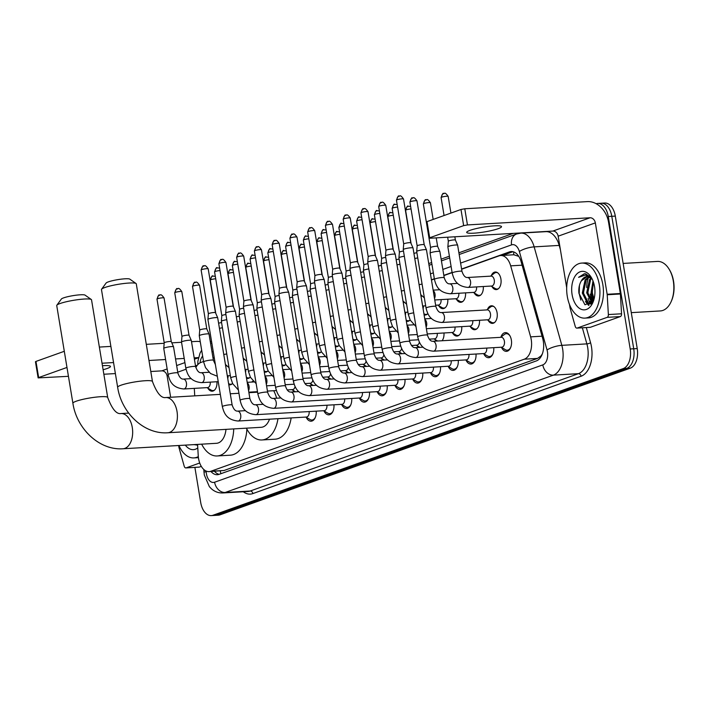 <?xml version="1.0" encoding="UTF-8"?>
<svg xmlns="http://www.w3.org/2000/svg" width="709" height="709" viewBox="0 0 709 709"><rect width="100%" height="100%" fill="white"/><g stroke="black" fill="none" stroke-linecap="round" stroke-linejoin="round"><path stroke-width="1.06" d="M491.337 275.526A8.818 5.309 86.7 0 1 495.263 272.017A8.818 5.309 86.7 0 1 500.909 278.983A8.818 5.309 86.7 0 1 496.291 289.618A8.818 5.309 86.7 0 1 491.984 286.587M487.517 309.292A8.818 5.309 86.7 0 1 491.452 305.774A8.818 5.309 86.7 0 1 497.089 312.749A8.818 5.309 86.7 0 1 492.48 323.384A8.818 5.309 86.7 0 1 488.164 320.353M500.891 337.138A9.385 5.645 86.7 0 1 505.357 332.627A9.385 5.645 86.7 0 1 511.366 340.045A9.385 5.645 86.7 0 1 506.456 351.354A9.385 5.645 86.7 0 1 501.493 347.392M197.572 444.41L198.236 455.692A16.537 9.953 -93.3 0 0 198.555 458.546A16.537 9.953 -93.3 0 0 209.128 471.618A16.537 9.953 -93.3 0 0 210.839 471.263L524.297 359.197A16.537 9.953 -93.3 0 0 530.633 336.855L510.675 265.848A16.537 9.953 -93.3 0 0 500.705 255.532A16.537 9.953 -93.3 0 0 498.994 255.887L461.621 269.243M542.394 353.756A16.537 9.953 86.7 0 1 540.754 356.122L540.923 356.06A5.512 3.315 -93.3 0 0 541.579 355.696M518.766 256.374L513.821 254.77A16.537 13.001 70.3 0 1 513.679 251.908M209.128 471.618L224.053 470.492L537.511 358.426L540.754 356.122M194.301 388.372L194.736 395.852M203.536 361.519L201.019 362.414A16.537 9.953 -93.3 0 0 195.844 367.59M452.129 272.637L443.869 275.597M434.369 278.992L431.462 280.028M214.242 357.69L213.028 358.125M232.57 383.463A8.818 5.309 86.7 0 1 229.946 384.845A8.818 5.309 86.7 0 1 228.777 384.703M250.321 377.117A8.818 5.309 86.7 0 1 247.698 378.5A8.818 5.309 86.7 0 1 246.528 378.358M268.082 370.763A8.818 5.309 86.7 0 1 265.458 372.154A8.818 5.309 86.7 0 1 264.289 372.003M285.842 364.417A8.818 5.309 86.7 0 1 283.21 365.8A8.818 5.309 86.7 0 1 282.049 365.658M303.594 358.072A8.818 5.309 86.7 0 1 300.971 359.454A8.818 5.309 86.7 0 1 299.801 359.312M321.354 351.717A8.818 5.309 86.7 0 1 318.722 353.109A8.818 5.309 86.7 0 1 317.561 352.958M339.106 345.372A8.818 5.309 86.7 0 1 336.483 346.754A8.818 5.309 86.7 0 1 335.313 346.612M356.866 339.026A8.818 5.309 86.7 0 1 354.243 340.409A8.818 5.309 86.7 0 1 353.073 340.267M374.627 332.672A8.818 5.309 86.7 0 1 371.995 334.063A8.818 5.309 86.7 0 1 370.825 333.912M392.378 326.326A8.818 5.309 86.7 0 1 389.755 327.709A8.818 5.309 86.7 0 1 388.585 327.567M410.139 319.981A8.818 5.309 86.7 0 1 407.507 321.363A8.818 5.309 86.7 0 1 406.346 321.221M427.89 313.626A8.818 5.309 86.7 0 1 425.267 315.018A8.818 5.309 86.7 0 1 424.097 314.867M447.787 299.216A8.818 5.309 86.7 0 1 443.028 308.663A8.818 5.309 86.7 0 1 438.711 305.632M465.538 292.861A8.818 5.309 86.7 0 1 460.779 302.318A8.818 5.309 86.7 0 1 456.463 299.287M483.299 286.516A8.818 5.309 86.7 0 1 478.54 295.972A8.818 5.309 86.7 0 1 474.224 292.941M216.945 381.743A8.818 5.309 86.7 0 1 212.186 391.191A8.818 5.309 86.7 0 1 207.87 388.16M294.102 391.882A8.818 5.309 86.7 0 1 292.844 390.18M311.863 385.536A8.818 5.309 86.7 0 1 310.595 383.835M329.623 379.191A8.818 5.309 86.7 0 1 328.356 377.48M347.375 372.837A8.818 5.309 86.7 0 1 346.107 371.135M365.135 366.491A8.818 5.309 86.7 0 1 363.868 364.789M382.887 360.145A8.818 5.309 86.7 0 1 381.628 358.444M400.647 353.791A8.818 5.309 86.7 0 1 399.38 352.089M418.399 347.445A8.818 5.309 86.7 0 1 417.14 345.744M443.967 332.973A8.818 5.309 86.7 0 1 442.079 340.754M436.159 341.1A8.818 5.309 86.7 0 1 434.892 339.398M461.727 326.627A8.818 5.309 86.7 0 1 456.968 336.084A8.818 5.309 86.7 0 1 452.652 333.044M479.479 320.273A8.818 5.309 86.7 0 1 474.72 329.729A8.818 5.309 86.7 0 1 470.413 326.698M316.196 411.158A9.385 5.645 86.7 0 1 311.127 421.19A9.385 5.645 86.7 0 1 306.164 417.229M333.948 404.804A9.385 5.645 86.7 0 1 328.887 414.845A9.385 5.645 86.7 0 1 323.924 410.883M351.708 398.458A9.385 5.645 86.7 0 1 346.639 408.49A9.385 5.645 86.7 0 1 341.676 404.529M369.469 392.112A9.385 5.645 86.7 0 1 364.399 402.145A9.385 5.645 86.7 0 1 359.436 398.183M387.22 385.758A9.385 5.645 86.7 0 1 382.16 395.799A9.385 5.645 86.7 0 1 377.197 391.838M404.981 379.412A9.385 5.645 86.7 0 1 399.911 389.445A9.385 5.645 86.7 0 1 394.948 385.483M422.732 373.067A9.385 5.645 86.7 0 1 417.672 383.099A9.385 5.645 86.7 0 1 412.709 379.138M440.493 366.713A9.385 5.645 86.7 0 1 435.423 376.754A9.385 5.645 86.7 0 1 430.46 372.792M458.253 360.367A9.385 5.645 86.7 0 1 453.184 370.399A9.385 5.645 86.7 0 1 448.221 366.438M476.005 354.021A9.385 5.645 86.7 0 1 470.944 364.054A9.385 5.645 86.7 0 1 465.981 360.092M493.765 347.667A9.385 5.645 86.7 0 1 488.696 357.708A9.385 5.645 86.7 0 1 483.733 353.747M596.189 203.722A16.537 9.953 86.7 0 1 597.696 203.439A16.537 9.953 86.7 0 1 608.269 216.511L630.204 348.979L633.722 348.775A16.537 9.953 86.7 0 1 626.774 368.37L216.511 515.044A16.537 9.953 86.7 0 1 214.8 515.399A16.537 9.953 86.7 0 0 216.511 515.044L626.774 368.37A16.537 9.953 86.7 0 0 633.722 348.775L611.787 216.307L633.722 348.775L637.231 348.571A16.537 9.953 86.7 0 1 630.292 368.166L220.029 514.84A16.537 9.953 86.7 0 1 218.319 515.195L211.282 515.603A16.537 9.953 86.7 0 1 200.709 502.53L194.886 467.391M599.495 203.589A16.537 9.953 86.7 0 1 601.205 203.235A16.537 9.953 86.7 0 1 611.787 216.307A16.537 9.953 86.7 0 0 601.205 203.235L604.724 203.031A16.537 9.953 86.7 0 1 615.306 216.103L637.231 348.571M210.998 471.512A16.537 9.953 -93.3 0 0 217.362 474.702A16.537 9.953 -93.3 0 0 219.072 474.356L536.385 360.908A16.537 9.953 -93.3 0 0 542.713 338.565L521.159 261.851A16.537 9.953 -93.3 0 0 511.189 251.535A16.537 9.953 -93.3 0 0 509.479 251.89L461.586 269.012M219.108 474.339A16.537 9.953 86.7 0 1 214.508 471.308M586.706 287.579A22.05 13.267 86.7 0 1 588.452 277.538A22.05 13.267 86.7 0 0 586.706 287.579M588.718 276.838A22.05 13.267 86.7 0 1 588.727 276.811A22.05 13.267 86.7 0 1 588.727 276.811L585.111 279.922L582.302 293.056L587.504 303.319L590.145 304.001L591.634 303.638M588.949 276.262A22.05 13.267 86.7 0 1 589.259 275.562A22.05 13.267 86.7 0 0 588.949 276.262M590.429 303.904A22.05 13.267 86.7 0 1 588.133 298.338A22.05 13.267 86.7 0 0 590.429 303.904M630.204 348.979A16.537 9.953 86.7 0 1 623.264 368.574L212.992 515.248A16.537 9.953 86.7 0 1 211.282 515.603M210.307 341.676L211.521 341.242M428.741 263.588L431.648 262.543M441.14 259.148L449.409 256.197M458.9 252.803L513.245 233.376M593.034 301.883A22.05 13.267 86.7 0 1 590.703 294.005M452.094 272.407L443.825 275.358M434.333 278.752L431.426 279.798M214.207 357.451L212.992 357.894M502.53 255.426L512.962 251.695M103.106 369.717A17.636 2.446 170.6 0 0 107.13 368.494A17.636 2.446 170.6 0 0 110.471 366.438A17.636 2.446 170.6 0 0 102.442 365.711M199.716 463.012L186.157 467.86L199.335 467.089A2.756 1.657 86.7 0 1 199.052 467.151A2.756 1.657 86.7 0 1 198.759 467.125M201.303 466.389L199.335 467.089M200.257 341.703A22.05 17.335 70.3 0 0 196.349 341.41L191.501 341.694M38.126 377.897L35.45 361.741L35.973 361.422L38.649 377.578L38.126 377.897L68.445 376.319M64.306 351.292L35.973 361.422M181.539 342.279L171.817 342.846M164.178 343.289L146.302 344.335M110.888 346.4L99.357 347.073M66.974 367.448L38.649 377.578M103.86 374.246L115.381 373.572M150.795 371.507L161.838 370.86A5.512 4.334 -109.7 0 1 167.129 375.992L170.647 397.262M102.034 363.23L113.564 362.556M148.97 360.491L165.587 359.516M175.548 358.94L184.216 358.435M194.177 357.85L198.485 357.602M178.633 445.509L178.943 447.37A2.756 1.657 -93.3 0 0 179.049 447.831L184.207 466.203A2.756 1.657 -93.3 0 0 185.873 467.922A2.756 1.657 -93.3 0 0 186.157 467.86M198.307 456.623A27.554 16.582 86.7 0 1 193.885 457.908A27.554 16.582 86.7 0 1 178.952 445.491M198.414 457.589A27.554 16.582 86.7 0 1 197.394 457.704L193.885 457.908M197.776 447.911A19.294 11.61 86.7 0 1 185.324 445.119M193.991 444.614L197.616 445.155M196.73 444.454L197.536 445.172M56.853 305.216L61.364 299.038A12.124 1.684 -9.4 0 1 63.58 297.877A12.124 1.684 -9.4 0 1 76.014 295.21A12.124 1.684 -9.4 0 1 85.053 295.121L91.31 299.508A17.636 2.446 170.6 0 0 78.158 299.632A17.636 2.446 170.6 0 0 60.07 303.523A17.636 2.446 170.6 0 0 56.853 305.216A17.636 2.446 170.6 0 0 56.738 305.579L72.903 403.261A17.636 2.446 -9.4 0 1 76.244 401.205A17.636 2.446 -9.4 0 1 95.511 397.173A17.636 2.446 -9.4 0 1 107.706 397.501L91.532 299.818A17.636 2.446 170.6 0 0 91.31 299.508M128.683 413.099L120.991 413.542A17.636 10.617 -93.3 0 1 132.282 427.483A17.636 10.617 -93.3 0 1 124.873 448.38A17.636 10.617 -93.3 0 1 123.047 448.762L216.475 443.302A17.636 10.617 -93.3 0 0 225.976 429.362M233.722 428.91A30.31 18.239 86.7 0 1 217.211 455.958A30.31 18.239 86.7 0 1 201.657 444.171M246.874 429.069A30.31 18.239 86.7 0 1 230.39 455.187L217.211 455.958M101.6 289.219L106.102 283.042A12.124 1.684 -9.4 0 1 108.317 281.881A12.124 1.684 -9.4 0 1 120.752 279.213A12.124 1.684 -9.4 0 1 129.791 279.124L136.057 283.511A17.636 2.446 170.6 0 0 122.905 283.635A17.636 2.446 170.6 0 0 104.817 287.526A17.636 2.446 170.6 0 0 101.6 289.219A17.636 2.446 170.6 0 0 101.476 289.582L117.65 387.265A17.636 2.446 -9.4 0 1 120.991 385.209A17.636 2.446 -9.4 0 1 140.258 381.176A17.636 2.446 -9.4 0 1 152.453 381.504L136.279 283.822A17.636 2.446 170.6 0 0 136.057 283.511M220.322 394.364L165.738 397.545A17.636 10.617 -93.3 0 1 177.02 411.486A17.636 10.617 -93.3 0 1 169.619 432.384A17.636 10.617 -93.3 0 1 167.794 432.765L261.213 427.305A17.636 10.617 -93.3 0 0 269.491 419.196M277.963 418.7A30.31 18.239 86.7 0 1 261.958 439.961A30.31 18.239 86.7 0 1 246.404 428.174M291.142 417.929A30.31 18.239 86.7 0 1 275.136 439.19L261.958 439.961M251.686 382.071A30.31 18.239 86.7 0 1 253.104 381.105M273.709 390.721A30.31 18.239 86.7 0 1 276.661 398.21M305.898 417.069L310.037 419.524A8.269 4.972 -93.3 0 0 311.942 420.029A8.269 4.972 -93.3 0 0 315.39 417.255M238.1 421.022A4.963 2.987 -93.3 0 0 238.791 420.845A4.963 2.987 -93.3 0 0 240.697 415.04A4.963 2.987 -93.3 0 0 237.524 411.123C235.379 411.255 233.58 409.217 232.135 405.007A4.963 0.691 -9.4 0 0 228.847 404.901A4.963 0.691 -9.4 0 0 223.477 405.982A4.963 0.691 -9.4 0 0 223.291 406.044A4.963 0.691 -9.4 0 0 222.351 406.629C223.911 412.735 226.295 419.923 238.1 421.022L306.474 417.034A4.963 2.987 -93.3 0 0 309.142 411.566M222.351 406.629L207.914 319.44A4.963 0.691 -9.4 0 1 207.914 319.422A4.963 0.691 -9.4 0 1 208.854 318.864A4.963 0.691 -9.4 0 1 215.696 317.605A4.963 0.691 -9.4 0 1 217.698 317.8A4.963 0.691 -9.4 0 1 217.698 317.827L232.135 405.007M201.808 269.58A3.58 0.496 -9.4 0 0 201.126 269.996L208.384 313.821A3.58 0.496 -9.4 0 1 208.384 313.812A3.58 0.496 -9.4 0 1 209.058 313.413A3.58 0.496 -9.4 0 1 214.003 312.501A3.58 0.496 -9.4 0 1 215.447 312.642A3.58 0.496 -9.4 0 1 215.456 312.66L208.198 268.826C204.236 263.163 204.414 266.876 203.456 266.043A3.58 2.818 70.3 0 0 201.808 269.58A3.58 0.496 -9.4 0 1 205.716 268.764A3.58 0.496 -9.4 0 1 208.198 268.826M323.65 410.715L327.797 413.179A8.269 4.972 -93.3 0 0 329.703 413.675A8.269 4.972 -93.3 0 0 333.15 410.91M255.86 414.676A4.963 2.987 -93.3 0 0 256.552 414.499A4.963 2.987 -93.3 0 0 258.457 408.694A4.963 2.987 -93.3 0 0 255.284 404.777C253.131 404.901 251.341 402.863 249.896 398.662A4.963 0.691 -9.4 0 0 246.608 398.547A4.963 0.691 -9.4 0 0 241.237 399.637A4.963 0.691 -9.4 0 0 241.042 399.699A4.963 0.691 -9.4 0 0 240.103 400.275C241.672 406.381 244.047 413.569 255.86 414.676L324.235 410.688A4.963 2.987 -93.3 0 0 326.902 405.22M240.103 400.275L225.675 313.094A4.963 0.691 -9.4 0 1 225.675 313.068A4.963 0.691 -9.4 0 1 226.614 312.518A4.963 0.691 -9.4 0 1 233.447 311.251A4.963 0.691 -9.4 0 1 235.45 311.455A4.963 0.691 -9.4 0 1 235.459 311.473L249.896 398.662M221.837 259.565A3.58 2.818 70.3 0 0 221.208 259.689A3.58 2.818 70.3 0 0 219.56 263.234A3.58 0.496 -9.4 0 0 218.886 263.651L226.136 307.476A3.58 0.496 -9.4 0 1 226.136 307.467A3.58 0.496 -9.4 0 1 226.818 307.068A3.58 0.496 -9.4 0 1 231.754 306.155A3.58 0.496 -9.4 0 1 233.208 306.297A3.58 0.496 -9.4 0 1 233.208 306.315M341.41 404.369L345.549 406.833A8.269 4.972 -93.3 0 0 347.454 407.329A8.269 4.972 -93.3 0 0 350.902 404.555M273.621 408.331A4.963 2.987 -93.3 0 0 274.312 408.154A4.963 2.987 -93.3 0 0 276.209 402.349A4.963 2.987 -93.3 0 0 273.036 398.423C270.891 398.555 269.092 396.517 267.647 392.307A4.963 0.691 -9.4 0 0 264.368 392.201A4.963 0.691 -9.4 0 0 258.989 393.282A4.963 0.691 -9.4 0 0 258.803 393.353A4.963 0.691 -9.4 0 0 257.863 393.929C259.423 400.036 261.807 407.223 273.621 408.331L341.995 404.334A4.963 2.987 -93.3 0 0 344.654 398.866M257.863 393.929L243.426 306.749A4.963 0.691 -9.4 0 1 243.426 306.722A4.963 0.691 -9.4 0 1 244.366 306.164A4.963 0.691 -9.4 0 1 251.208 304.905A4.963 0.691 -9.4 0 1 253.21 305.1A4.963 0.691 -9.4 0 1 253.219 305.127L267.647 392.307M237.32 256.888A3.58 0.496 -9.4 0 0 236.638 257.305L243.896 301.13A3.58 0.496 -9.4 0 1 243.896 301.121A3.58 0.496 -9.4 0 1 244.578 300.722A3.58 0.496 -9.4 0 1 249.515 299.81A3.58 0.496 -9.4 0 1 250.959 299.951A3.58 0.496 -9.4 0 1 250.968 299.969L243.71 256.135C239.757 250.463 239.926 254.177 238.968 253.343A3.58 2.818 70.3 0 0 237.32 256.888A3.58 0.496 -9.4 0 1 241.228 256.064A3.58 0.496 -9.4 0 1 243.71 256.135M359.162 398.024L363.309 400.479A8.269 4.972 -93.3 0 0 365.215 400.984A8.269 4.972 -93.3 0 0 368.662 398.21M291.372 401.976A4.963 2.987 -93.3 0 0 292.064 401.799A4.963 2.987 -93.3 0 0 293.969 395.994A4.963 2.987 -93.3 0 0 290.796 392.077C288.643 392.21 286.853 390.172 285.408 385.962A4.963 0.691 -9.4 0 0 282.12 385.856A4.963 0.691 -9.4 0 0 276.749 386.937A4.963 0.691 -9.4 0 0 276.554 386.999A4.963 0.691 -9.4 0 0 275.615 387.584C277.184 393.69 279.559 400.877 291.372 401.976L359.747 397.988A4.963 2.987 -93.3 0 0 362.414 392.52M275.615 387.584L261.187 300.394A4.963 0.691 -9.4 0 1 261.187 300.377A4.963 0.691 -9.4 0 1 262.126 299.818A4.963 0.691 -9.4 0 1 268.968 298.56A4.963 0.691 -9.4 0 1 270.962 298.755A4.963 0.691 -9.4 0 1 270.971 298.781L285.408 385.962M257.349 246.865A3.58 2.818 70.3 0 0 256.729 246.998A3.58 2.818 70.3 0 0 255.072 250.534A3.58 0.496 -9.4 0 0 254.398 250.951L261.656 294.784A3.58 0.496 -9.4 0 1 261.656 294.776A3.58 0.496 -9.4 0 1 262.33 294.368A3.58 0.496 -9.4 0 1 267.275 293.455A3.58 0.496 -9.4 0 1 268.72 293.606A3.58 0.496 -9.4 0 1 268.72 293.615L270.962 298.755M376.922 391.669L381.061 394.133A8.269 4.972 -93.3 0 0 382.966 394.629A8.269 4.972 -93.3 0 0 386.414 391.864M309.133 395.631A4.963 2.987 -93.3 0 0 309.824 395.454A4.963 2.987 -93.3 0 0 311.73 389.649A4.963 2.987 -93.3 0 0 308.548 385.731C306.403 385.864 304.604 383.826 303.16 379.616A4.963 0.691 -9.4 0 0 299.88 379.501A4.963 0.691 -9.4 0 0 294.501 380.591A4.963 0.691 -9.4 0 0 294.315 380.653A4.963 0.691 -9.4 0 0 293.375 381.238C294.944 387.336 297.319 394.523 309.133 395.631L377.507 391.643A4.963 2.987 -93.3 0 0 380.166 386.175M293.375 381.238L278.938 294.049A4.963 0.691 -9.4 0 1 278.938 294.022A4.963 0.691 -9.4 0 1 279.878 293.473A4.963 0.691 -9.4 0 1 286.72 292.205A4.963 0.691 -9.4 0 1 288.723 292.409A4.963 0.691 -9.4 0 1 288.731 292.427L303.16 379.616M272.832 244.188A3.58 0.496 -9.4 0 0 272.15 244.605L279.408 288.43A3.58 0.496 -9.4 0 1 279.408 288.421A3.58 0.496 -9.4 0 1 280.09 288.022A3.58 0.496 -9.4 0 1 285.027 287.11A3.58 0.496 -9.4 0 1 286.471 287.251A3.58 0.496 -9.4 0 1 286.48 287.269L279.222 243.435C275.269 237.763 275.438 241.485 274.48 240.643A3.58 2.818 70.3 0 0 272.832 244.188A3.58 0.496 -9.4 0 1 276.749 243.373A3.58 0.496 -9.4 0 1 279.222 243.435M394.683 385.324L398.821 387.788A8.269 4.972 -93.3 0 0 400.727 388.284A8.269 4.972 -93.3 0 0 404.174 385.51M326.884 389.285A4.963 2.987 -93.3 0 0 327.576 389.108A4.963 2.987 -93.3 0 0 329.481 383.303A4.963 2.987 -93.3 0 0 326.308 379.377C324.164 379.51 322.365 377.472 320.92 373.262A4.963 0.691 -9.4 0 0 317.632 373.156A4.963 0.691 -9.4 0 0 312.261 374.246A4.963 0.691 -9.4 0 0 312.075 374.308A4.963 0.691 -9.4 0 0 311.136 374.884C312.696 380.99 315.071 388.178 326.884 389.285L395.259 385.288A4.963 2.987 -93.3 0 0 397.926 379.82M311.136 374.884L296.699 287.703A4.963 0.691 -9.4 0 1 296.699 287.677A4.963 0.691 -9.4 0 1 297.638 287.127A4.963 0.691 -9.4 0 1 304.48 285.86A4.963 0.691 -9.4 0 1 306.483 286.055A4.963 0.691 -9.4 0 1 306.483 286.082L320.92 373.262M292.861 234.174A3.58 2.818 70.3 0 0 292.241 234.298A3.58 2.818 70.3 0 0 290.593 237.843A3.58 0.496 -9.4 0 0 289.91 238.259L297.168 282.085A3.58 0.496 -9.4 0 1 297.168 282.076A3.58 0.496 -9.4 0 1 297.842 281.677A3.58 0.496 -9.4 0 1 302.787 280.764A3.58 0.496 -9.4 0 1 304.232 280.906A3.58 0.496 -9.4 0 1 304.232 280.924M412.434 378.978L416.573 381.433A8.269 4.972 -93.3 0 0 418.487 381.938A8.269 4.972 -93.3 0 0 421.935 379.164M344.645 382.94A4.963 2.987 -93.3 0 0 345.336 382.754A4.963 2.987 -93.3 0 0 347.242 376.949A4.963 2.987 -93.3 0 0 344.069 373.031C341.915 373.164 340.125 371.126 338.68 366.916A4.963 0.691 -9.4 0 0 335.392 366.81A4.963 0.691 -9.4 0 0 330.013 367.891A4.963 0.691 -9.4 0 0 329.827 367.962A4.963 0.691 -9.4 0 0 328.887 368.538C330.456 374.644 332.831 381.832 344.645 382.94L413.019 378.943A4.963 2.987 -93.3 0 0 415.678 373.475M328.887 368.538L314.459 281.358A4.963 0.691 -9.4 0 1 314.459 281.331A4.963 0.691 -9.4 0 1 315.399 280.773A4.963 0.691 -9.4 0 1 322.232 279.514A4.963 0.691 -9.4 0 1 324.235 279.709A4.963 0.691 -9.4 0 1 324.243 279.736L338.68 366.916M310.622 227.828A3.58 2.818 70.3 0 0 309.993 227.952A3.58 2.818 70.3 0 0 308.344 231.488A3.58 0.496 -9.4 0 0 307.671 231.914L314.92 275.739A3.58 0.496 -9.4 0 1 314.92 275.73A3.58 0.496 -9.4 0 1 315.602 275.322A3.58 0.496 -9.4 0 1 320.539 274.41A3.58 0.496 -9.4 0 1 321.983 274.56A3.58 0.496 -9.4 0 1 321.992 274.569L324.235 279.709M430.195 372.624L434.333 375.088A8.269 4.972 -93.3 0 0 436.239 375.584A8.269 4.972 -93.3 0 0 439.686 372.819M362.396 376.585A4.963 2.987 -93.3 0 0 363.097 376.408A4.963 2.987 -93.3 0 0 364.993 370.603A4.963 2.987 -93.3 0 0 361.82 366.686C359.676 366.819 357.877 364.781 356.432 360.571A4.963 0.691 -9.4 0 0 353.153 360.456A4.963 0.691 -9.4 0 0 347.773 361.546A4.963 0.691 -9.4 0 0 347.587 361.608A4.963 0.691 -9.4 0 0 346.648 362.193C348.208 368.29 350.592 375.478 362.396 376.585L430.771 372.597A4.963 2.987 -93.3 0 0 433.438 367.129M346.648 362.193L332.211 275.003A4.963 0.691 -9.4 0 1 332.211 274.986A4.963 0.691 -9.4 0 1 333.15 274.427A4.963 0.691 -9.4 0 1 339.992 273.16A4.963 0.691 -9.4 0 1 341.995 273.364A4.963 0.691 -9.4 0 1 342.004 273.382L356.432 360.571M328.382 221.474A3.58 2.818 70.3 0 0 327.753 221.607A3.58 2.818 70.3 0 0 326.105 225.143A3.58 0.496 -9.4 0 0 325.422 225.559L332.681 269.385A3.58 0.496 -9.4 0 1 332.681 269.376A3.58 0.496 -9.4 0 1 333.363 268.977A3.58 0.496 -9.4 0 1 338.299 268.064A3.58 0.496 -9.4 0 1 339.744 268.206A3.58 0.496 -9.4 0 1 339.753 268.224L341.995 273.364M447.946 366.278L452.094 368.742A8.269 4.972 -93.3 0 0 453.999 369.238A8.269 4.972 -93.3 0 0 457.447 366.464M380.157 370.24A4.963 2.987 -93.3 0 0 380.848 370.063A4.963 2.987 -93.3 0 0 382.754 364.258A4.963 2.987 -93.3 0 0 379.581 360.332C377.427 360.464 375.637 358.426 374.192 354.216A4.963 0.691 -9.4 0 0 370.904 354.11A4.963 0.691 -9.4 0 0 365.534 355.2A4.963 0.691 -9.4 0 0 365.339 355.262A4.963 0.691 -9.4 0 0 364.399 355.838C365.968 361.944 368.343 369.132 380.157 370.24L448.531 366.243A4.963 2.987 -93.3 0 0 451.199 360.775M364.399 355.838L349.971 268.658A4.963 0.691 -9.4 0 1 349.971 268.631A4.963 0.691 -9.4 0 1 350.911 268.082A4.963 0.691 -9.4 0 1 357.744 266.814A4.963 0.691 -9.4 0 1 359.747 267.009A4.963 0.691 -9.4 0 1 359.755 267.036L374.192 354.216M343.856 218.797A3.58 0.496 -9.4 0 0 343.183 219.214L350.432 263.039A3.58 0.496 -9.4 0 1 350.441 263.03A3.58 0.496 -9.4 0 1 351.115 262.631A3.58 0.496 -9.4 0 1 356.051 261.718A3.58 0.496 -9.4 0 1 357.504 261.86A3.58 0.496 -9.4 0 1 357.504 261.878L350.246 218.044C346.293 212.372 346.471 216.094 345.505 215.252A3.58 2.818 70.3 0 0 343.856 218.797A3.58 0.496 -9.4 0 1 347.773 217.973A3.58 0.496 -9.4 0 1 350.246 218.044M465.707 359.933L469.845 362.388A8.269 4.972 -93.3 0 0 471.751 362.893A8.269 4.972 -93.3 0 0 475.198 360.119M397.917 363.894A4.963 2.987 -93.3 0 0 398.609 363.708A4.963 2.987 -93.3 0 0 400.505 357.903A4.963 2.987 -93.3 0 0 397.332 353.986C395.188 354.119 393.389 352.081 391.944 347.871A4.963 0.691 -9.4 0 0 388.665 347.764A4.963 0.691 -9.4 0 0 383.285 348.846A4.963 0.691 -9.4 0 0 383.099 348.917A4.963 0.691 -9.4 0 0 382.16 349.493C383.729 355.599 386.104 362.786 397.917 363.894L466.292 359.897A4.963 2.987 -93.3 0 0 468.95 354.429M382.16 349.493L367.723 262.312A4.963 0.691 -9.4 0 1 367.723 262.286A4.963 0.691 -9.4 0 1 368.662 261.727A4.963 0.691 -9.4 0 1 375.504 260.469A4.963 0.691 -9.4 0 1 377.507 260.664A4.963 0.691 -9.4 0 1 377.516 260.69L391.944 347.871M363.894 208.783A3.58 2.818 70.3 0 0 363.265 208.907A3.58 2.818 70.3 0 0 361.617 212.443A3.58 0.496 -9.4 0 0 360.934 212.868L368.193 256.693A3.58 0.496 -9.4 0 1 368.193 256.685A3.58 0.496 -9.4 0 1 368.875 256.277A3.58 0.496 -9.4 0 1 373.811 255.373A3.58 0.496 -9.4 0 1 375.256 255.515A3.58 0.496 -9.4 0 1 375.265 255.532M483.458 353.587L487.606 356.042A8.269 4.972 -93.3 0 0 489.511 356.538A8.269 4.972 -93.3 0 0 492.959 353.773M415.669 357.54A4.963 2.987 -93.3 0 0 416.36 357.363A4.963 2.987 -93.3 0 0 418.266 351.558A4.963 2.987 -93.3 0 0 415.093 347.64C412.948 347.773 411.149 345.735 409.705 341.525A4.963 0.691 -9.4 0 0 406.417 341.41A4.963 0.691 -9.4 0 0 401.046 342.5A4.963 0.691 -9.4 0 0 400.851 342.562A4.963 0.691 -9.4 0 0 399.92 343.147C401.48 349.245 403.855 356.432 415.669 357.54L484.043 353.552A4.963 2.987 -93.3 0 0 486.711 348.084M399.92 343.147L385.483 255.958A4.963 0.691 -9.4 0 1 385.483 255.94A4.963 0.691 -9.4 0 1 386.423 255.382A4.963 0.691 -9.4 0 1 393.265 254.123A4.963 0.691 -9.4 0 1 395.267 254.318A4.963 0.691 -9.4 0 1 395.267 254.336L409.705 341.525M385.953 250.348A3.58 0.496 -9.4 0 1 385.953 250.33A3.58 0.496 -9.4 0 1 386.627 249.931A3.58 0.496 -9.4 0 1 391.572 249.019A3.58 0.496 -9.4 0 1 393.016 249.16A3.58 0.496 -9.4 0 1 393.016 249.178L395.267 254.318M501.219 347.233L505.357 349.697A8.269 4.972 -93.3 0 0 507.272 350.193A8.269 4.972 -93.3 0 0 510.719 347.419M501.804 347.197A4.963 2.987 -93.3 0 0 504.4 341.215A4.963 2.987 -93.3 0 0 501.228 337.298L432.844 341.286A4.963 2.987 -93.3 0 1 436.026 345.212A4.963 2.987 -93.3 0 1 434.121 351.017A4.963 2.987 -93.3 0 1 433.429 351.194L501.804 347.197M427.456 335.171A4.963 0.691 -9.4 0 0 424.177 335.065A4.963 0.691 -9.4 0 0 418.797 336.155A4.963 0.691 -9.4 0 0 418.611 336.217A4.963 0.691 -9.4 0 0 417.672 336.793L403.244 249.612A4.963 0.691 -9.4 0 1 403.235 249.586A4.963 0.691 -9.4 0 1 404.174 249.036A4.963 0.691 -9.4 0 1 411.016 247.769A4.963 0.691 -9.4 0 1 413.019 247.973A4.963 0.691 -9.4 0 1 413.028 247.99L427.456 335.171C428.901 339.381 430.7 341.419 432.844 341.286M399.406 196.083A3.58 2.818 70.3 0 0 398.777 196.207A3.58 2.818 70.3 0 0 397.129 199.752A3.58 0.496 -9.4 0 0 396.455 200.168L403.705 243.993A3.58 0.496 -9.4 0 1 403.705 243.985A3.58 0.496 -9.4 0 1 404.387 243.586A3.58 0.496 -9.4 0 1 409.323 242.673A3.58 0.496 -9.4 0 1 410.768 242.815A3.58 0.496 -9.4 0 1 410.777 242.832L413.019 247.973M510.046 336.039A8.269 4.972 -93.3 0 0 506.306 333.691A8.269 4.972 -93.3 0 0 504.471 334.409L500.643 337.333M287.136 389.932L292.533 389.622A4.963 2.987 -93.3 0 0 295.086 386.529M236.141 376.319A4.963 0.691 -9.4 0 0 231.861 377.268A4.963 0.691 -9.4 0 0 231.666 377.33A4.963 0.691 -9.4 0 0 230.726 377.915L221.359 321.31A4.963 0.691 -9.4 0 1 221.359 321.292A4.963 0.691 -9.4 0 1 222.298 320.734A4.963 0.691 -9.4 0 1 226.774 319.724M217.53 267.78A3.58 2.818 70.3 0 0 216.901 267.913A3.58 2.818 70.3 0 0 215.252 271.45A3.58 0.496 -9.4 0 0 214.57 271.866L221.828 315.7A3.58 0.496 -9.4 0 1 221.828 315.682A3.58 0.496 -9.4 0 1 222.502 315.283A3.58 0.496 -9.4 0 1 225.914 314.53M304.897 383.587L310.294 383.268A4.963 2.987 -93.3 0 0 312.837 380.184M253.893 369.974A4.963 0.691 -9.4 0 0 249.612 370.922A4.963 0.691 -9.4 0 0 249.426 370.984A4.963 0.691 -9.4 0 0 248.487 371.56L239.119 314.964A4.963 0.691 -9.4 0 1 239.119 314.938A4.963 0.691 -9.4 0 1 240.059 314.388A4.963 0.691 -9.4 0 1 244.525 313.378M235.282 261.435A3.58 2.818 70.3 0 0 234.652 261.559A3.58 2.818 70.3 0 0 233.004 265.104A3.58 0.496 -9.4 0 0 232.33 265.521L239.58 309.346A3.58 0.496 -9.4 0 1 239.58 309.337A3.58 0.496 -9.4 0 1 240.262 308.938A3.58 0.496 -9.4 0 1 243.666 308.185M322.648 377.241L328.045 376.922A4.963 2.987 -93.3 0 0 330.598 373.829M271.653 363.628A4.963 0.691 -9.4 0 0 267.373 364.568A4.963 0.691 -9.4 0 0 267.178 364.639A4.963 0.691 -9.4 0 0 266.238 365.215L256.871 308.619A4.963 0.691 -9.4 0 1 256.871 308.592A4.963 0.691 -9.4 0 1 257.81 308.043A4.963 0.691 -9.4 0 1 262.286 307.032M253.042 255.089A3.58 2.818 70.3 0 0 252.413 255.213A3.58 2.818 70.3 0 0 250.764 258.758A3.58 0.496 -9.4 0 0 250.082 259.175L257.34 303A3.58 0.496 -9.4 0 1 257.34 302.991A3.58 0.496 -9.4 0 1 258.023 302.592A3.58 0.496 -9.4 0 1 261.426 301.839M340.409 370.887L345.806 370.577A4.963 2.987 -93.3 0 0 348.358 367.484M289.414 357.283A4.963 0.691 -9.4 0 0 285.124 358.222A4.963 0.691 -9.4 0 0 284.938 358.284A4.963 0.691 -9.4 0 0 283.999 358.869L274.631 302.273A4.963 0.691 -9.4 0 1 274.631 302.247A4.963 0.691 -9.4 0 1 275.571 301.688A4.963 0.691 -9.4 0 1 280.037 300.678M270.794 248.744A3.58 2.818 70.3 0 0 270.173 248.868A3.58 2.818 70.3 0 0 268.516 252.404A3.58 0.496 -9.4 0 0 267.842 252.829L275.092 296.654A3.58 0.496 -9.4 0 1 275.101 296.646A3.58 0.496 -9.4 0 1 275.774 296.238A3.58 0.496 -9.4 0 1 279.178 295.485M358.16 364.541L363.566 364.222A4.963 2.987 -93.3 0 0 366.11 361.138M307.165 350.928A4.963 0.691 -9.4 0 0 302.885 351.877A4.963 0.691 -9.4 0 0 302.699 351.939A4.963 0.691 -9.4 0 0 301.759 352.515L292.383 295.919A4.963 0.691 -9.4 0 1 292.383 295.892A4.963 0.691 -9.4 0 1 293.322 295.343A4.963 0.691 -9.4 0 1 297.798 294.332M288.554 242.389A3.58 2.818 70.3 0 0 287.925 242.522A3.58 2.818 70.3 0 0 286.276 246.058A3.58 0.496 -9.4 0 0 285.594 246.475L292.852 290.3A3.58 0.496 -9.4 0 1 292.852 290.291A3.58 0.496 -9.4 0 1 293.535 289.892A3.58 0.496 -9.4 0 1 296.938 289.139M375.921 358.196L381.318 357.877A4.963 2.987 -93.3 0 0 383.87 354.784M324.926 344.583A4.963 0.691 -9.4 0 0 320.645 345.522A4.963 0.691 -9.4 0 0 320.45 345.593A4.963 0.691 -9.4 0 0 319.511 346.169L310.143 289.573A4.963 0.691 -9.4 0 1 310.143 289.547A4.963 0.691 -9.4 0 1 311.083 288.997A4.963 0.691 -9.4 0 1 315.549 287.987M306.306 236.044A3.58 2.818 70.3 0 0 305.685 236.168A3.58 2.818 70.3 0 0 304.037 239.713A3.58 0.496 -9.4 0 0 303.355 240.129L310.613 283.954A3.58 0.496 -9.4 0 1 310.613 283.946A3.58 0.496 -9.4 0 1 311.286 283.547A3.58 0.496 -9.4 0 1 314.69 282.794M393.672 351.841L399.078 351.531A4.963 2.987 -93.3 0 0 401.622 348.438M342.677 338.237A4.963 0.691 -9.4 0 0 338.397 339.177A4.963 0.691 -9.4 0 0 338.211 339.239A4.963 0.691 -9.4 0 0 337.271 339.824L327.904 283.228A4.963 0.691 -9.4 0 1 327.904 283.201A4.963 0.691 -9.4 0 1 328.843 282.643A4.963 0.691 -9.4 0 1 333.31 281.641M324.066 229.698A3.58 2.818 70.3 0 0 323.437 229.822A3.58 2.818 70.3 0 0 321.789 233.358A3.58 0.496 -9.4 0 0 321.115 233.784L328.364 277.609A3.58 0.496 -9.4 0 1 328.364 277.6A3.58 0.496 -9.4 0 1 329.047 277.192A3.58 0.496 -9.4 0 1 332.45 276.439M411.433 345.496L416.83 345.186A4.963 2.987 -93.3 0 0 419.382 342.092M360.438 331.883A4.963 0.691 -9.4 0 0 356.157 332.831A4.963 0.691 -9.4 0 0 355.962 332.893A4.963 0.691 -9.4 0 0 355.023 333.469L345.655 276.873A4.963 0.691 -9.4 0 1 345.655 276.856A4.963 0.691 -9.4 0 1 346.595 276.297A4.963 0.691 -9.4 0 1 351.07 275.287M346.125 271.263A3.58 0.496 -9.4 0 1 346.125 271.246A3.58 0.496 -9.4 0 1 346.807 270.847A3.58 0.496 -9.4 0 1 350.211 270.094M429.193 339.15L434.59 338.831A4.963 2.987 -93.3 0 0 437.249 333.363M378.189 325.537A4.963 0.691 -9.4 0 0 373.909 326.477A4.963 0.691 -9.4 0 0 373.723 326.548A4.963 0.691 -9.4 0 0 372.783 327.124L363.416 270.528A4.963 0.691 -9.4 0 1 363.416 270.501A4.963 0.691 -9.4 0 1 364.355 269.952A4.963 0.691 -9.4 0 1 368.822 268.941M359.578 216.998A3.58 2.818 70.3 0 0 358.949 217.122A3.58 2.818 70.3 0 0 357.301 220.667A3.58 0.496 -9.4 0 0 356.627 221.084L363.877 264.909A3.58 0.496 -9.4 0 1 363.885 264.9A3.58 0.496 -9.4 0 1 364.559 264.501A3.58 0.496 -9.4 0 1 367.962 263.748M451.766 332.521L455.905 334.976A8.269 4.972 -93.3 0 0 457.81 335.481A8.269 4.972 -93.3 0 0 459.281 335.011M427.261 333.948L452.342 332.486A4.963 2.987 -93.3 0 0 455.01 327.017M395.95 319.192A4.963 0.691 -9.4 0 0 391.669 320.131A4.963 0.691 -9.4 0 0 391.483 320.193A4.963 0.691 -9.4 0 0 390.544 320.778L381.167 264.182A4.963 0.691 -9.4 0 1 381.167 264.156A4.963 0.691 -9.4 0 1 382.107 263.597A4.963 0.691 -9.4 0 1 386.582 262.596M377.339 210.653A3.58 2.818 70.3 0 0 376.709 210.777A3.58 2.818 70.3 0 0 375.061 214.313A3.58 0.496 -9.4 0 0 374.379 214.738L381.637 258.563A3.58 0.496 -9.4 0 1 381.637 258.555A3.58 0.496 -9.4 0 1 382.319 258.147A3.58 0.496 -9.4 0 1 385.723 257.394M469.518 326.167L473.665 328.63A8.269 4.972 -93.3 0 0 475.571 329.127A8.269 4.972 -93.3 0 0 477.042 328.657M426.384 328.692L470.102 326.14A4.963 2.987 -93.3 0 0 472.77 320.672M413.71 312.837A4.963 0.691 -9.4 0 0 409.421 313.786A4.963 0.691 -9.4 0 0 409.235 313.848A4.963 0.691 -9.4 0 0 408.295 314.424L398.928 257.828A4.963 0.691 -9.4 0 1 398.928 257.81A4.963 0.691 -9.4 0 1 399.867 257.252A4.963 0.691 -9.4 0 1 404.334 256.241M395.09 204.298A3.58 2.818 70.3 0 0 394.47 204.431A3.58 2.818 70.3 0 0 392.813 207.967A3.58 0.496 -9.4 0 0 392.139 208.384L399.397 252.209A3.58 0.496 -9.4 0 1 399.397 252.2A3.58 0.496 -9.4 0 1 400.071 251.801A3.58 0.496 -9.4 0 1 403.474 251.048M487.278 319.821L491.417 322.285A8.269 4.972 -93.3 0 0 493.322 322.781A8.269 4.972 -93.3 0 0 494.793 322.311M487.863 319.786A4.963 2.987 -93.3 0 0 490.46 313.803A4.963 2.987 -93.3 0 0 487.278 309.886L441.228 312.572A4.963 2.987 -93.3 0 1 444.401 316.498A4.963 2.987 -93.3 0 1 442.505 322.294A4.963 2.987 -93.3 0 1 441.804 322.48L487.863 319.786M435.84 306.456A4.963 0.691 -9.4 0 0 432.561 306.35A4.963 0.691 -9.4 0 0 427.181 307.431A4.963 0.691 -9.4 0 0 426.995 307.502A4.963 0.691 -9.4 0 0 426.056 308.078L416.688 251.482A4.963 0.691 -9.4 0 1 416.679 251.456A4.963 0.691 -9.4 0 1 417.619 250.906A4.963 0.691 -9.4 0 1 424.461 249.639A4.963 0.691 -9.4 0 1 426.463 249.843A4.963 0.691 -9.4 0 1 426.472 249.86L435.84 306.456C437.285 310.666 439.084 312.704 441.228 312.572M417.149 245.872A3.58 0.496 -9.4 0 1 417.149 245.855A3.58 0.496 -9.4 0 1 417.831 245.456A3.58 0.496 -9.4 0 1 422.768 244.543A3.58 0.496 -9.4 0 1 424.212 244.685A3.58 0.496 -9.4 0 1 424.221 244.702L426.463 249.843M493.881 306.572A8.269 4.972 -93.3 0 0 492.365 306.27A8.269 4.972 -93.3 0 0 490.522 306.988L486.702 309.922M206.984 387.637L211.122 390.092A8.269 4.972 -93.3 0 0 213.028 390.597A8.269 4.972 -93.3 0 0 214.508 390.127M168.086 374.591L163.752 348.42A4.963 0.691 -9.4 0 1 163.752 348.394A4.963 0.691 -9.4 0 1 164.692 347.835A4.963 0.691 -9.4 0 1 171.525 346.577A4.963 0.691 -9.4 0 1 173.528 346.772L177.87 372.969A4.963 0.691 -9.4 0 0 174.582 372.854A4.963 0.691 -9.4 0 0 169.212 373.944A4.963 0.691 -9.4 0 0 169.026 374.006A4.963 0.691 -9.4 0 0 168.086 374.591C169.646 380.689 172.03 387.876 183.835 388.984L207.569 387.601A4.963 2.987 -93.3 0 0 210.227 382.133M173.528 346.772A4.963 0.691 -9.4 0 1 173.537 346.798L171.286 341.623A3.58 0.496 -9.4 0 1 171.286 341.641L164.054 297.966C160.101 292.294 160.278 296.007 159.312 295.174A3.58 2.818 70.3 0 0 157.664 298.719A3.58 0.496 -9.4 0 1 161.581 297.895A3.58 0.496 -9.4 0 1 164.054 297.966M157.664 298.719A3.58 0.496 -9.4 0 0 156.99 299.136L164.213 342.801A3.58 0.496 -9.4 0 1 164.213 342.793A3.58 0.496 -9.4 0 1 164.896 342.385A3.58 0.496 -9.4 0 1 169.832 341.472A3.58 0.496 -9.4 0 1 171.286 341.623M470.04 230.336A17.636 2.446 170.6 0 0 466.708 232.392A17.636 2.446 170.6 0 0 478.903 232.729A17.636 2.446 170.6 0 0 498.17 228.697A17.636 2.446 170.6 0 0 501.502 226.632A17.636 2.446 170.6 0 0 489.307 226.304A17.636 2.446 170.6 0 0 470.04 230.336M607.161 317.348A2.756 1.657 -93.3 0 0 608.366 314.557L607.214 294.758A2.756 1.657 -93.3 0 0 607.161 294.279L620.34 293.508A2.756 1.657 86.7 0 1 620.393 293.987L621.554 313.786A2.756 1.657 86.7 0 1 620.34 316.577L607.161 317.348L577.188 328.063L590.367 327.292A2.756 1.657 86.7 0 1 590.083 327.345A2.756 1.657 86.7 0 1 589.799 327.319M620.34 316.577L590.367 327.292M620.34 293.508L608.526 222.121A22.05 17.335 70.3 0 0 587.38 201.613L464.776 208.774L467.453 224.93L590.056 217.769A5.512 4.334 -109.7 0 1 595.338 222.892L607.161 294.279M429.158 238.1L426.481 221.944L427.004 221.625L429.681 237.772L429.158 238.1L430.274 238.224L552.869 231.063A5.512 4.334 -109.7 0 1 558.16 236.186L566.686 287.712M467.453 224.93L463.651 225.63L460.983 209.474L427.004 221.625M460.983 209.474L464.776 208.774M463.651 225.63L429.681 237.772M569.451 304.383L569.974 307.573A2.756 1.657 -93.3 0 0 570.08 308.034L575.238 326.397A2.756 1.657 -93.3 0 0 576.904 328.116A2.756 1.657 -93.3 0 0 577.188 328.063M623.14 263.429L657.447 261.426A24.806 14.924 86.7 0 1 669.163 269.252L669.588 269.952A23.698 14.26 86.7 0 1 673.55 281.207A23.698 14.26 86.7 0 1 671.405 301.059L671.068 301.804A24.806 14.924 86.7 0 1 660.336 310.941L631.285 312.642M669.163 269.252A24.806 14.924 86.7 0 1 673.311 281.03A24.806 14.924 86.7 0 1 671.068 301.804M587.158 276.581L581.327 280.879C579.262 284.38 578.464 288.536 578.943 293.34L584.96 304.781L593.353 301.352A26.455 15.917 86.7 0 1 592.086 296.938M599.335 284.867A27.554 16.582 86.7 0 1 584.916 318.111A27.554 16.582 86.7 0 1 567.28 296.327A27.554 16.582 86.7 0 1 581.699 263.083A27.554 16.582 86.7 0 1 599.335 284.867M581.699 263.083L585.217 262.879A27.554 16.582 86.7 0 1 602.845 284.663A27.554 16.582 86.7 0 1 588.426 317.907L584.916 318.111M591.855 278.407L585.74 273.825L584.349 273.745L578.579 277.334L585.545 275.03L592.325 279.355M581.327 280.879A13.781 8.295 86.7 0 1 586.901 276.581A13.781 8.295 86.7 0 1 592.37 279.452M572.092 294.607A19.294 11.61 86.7 0 1 577.294 273.514A19.294 11.61 86.7 0 1 591.306 277.432A19.294 11.61 86.7 0 1 594.523 286.587A19.294 11.61 86.7 0 1 592.777 302.743A19.294 11.61 86.7 0 1 581.283 309.328A19.294 11.61 86.7 0 1 572.092 294.607M590.367 276.572L589.755 276.802M589.294 277.024L586.21 279.851L583.401 292.985L588.603 303.257L590.694 303.931M591.483 278.495L590.606 279.594L587.796 292.728L592.485 302.672M590.934 278.008L589.507 279.665L586.697 292.799L592.077 303.168M593.46 282.217L592.192 292.471L594.08 298.985M592.99 280.915L591.093 292.542L593.717 300.279M590.145 304.001L591.324 303.931M591.244 277.573L589.932 276.935M592.21 291.107A24.806 14.924 86.7 0 1 592.077 288.625M589.87 301.272L591.501 303.691M585.474 301.529L588.576 305.366M592.476 285.523L592.378 292.985L593.096 296.628M588.08 285.78L587.983 293.242L588.7 296.885M591.279 302.654L591.847 303.417M583.684 286.037L583.587 293.499L584.313 297.142M586.884 302.911L589.019 305.251M579.439 285.452L579.2 293.756L580.848 300.111M584.571 273.736L578.579 277.334M228.59 383.569L228.883 383.746A8.269 4.972 -93.3 0 0 230.788 384.243A8.269 4.972 -93.3 0 0 232.26 383.773M227.766 378.606A4.963 2.987 -93.3 0 0 227.988 375.788M195.631 366.615A4.963 0.691 -9.4 0 0 192.343 366.509A4.963 0.691 -9.4 0 0 186.963 367.599A4.963 0.691 -9.4 0 0 186.777 367.661A4.963 0.691 -9.4 0 0 185.838 368.237L181.504 342.066A4.963 0.691 -9.4 0 1 181.504 342.048A4.963 0.691 -9.4 0 1 182.443 341.49A4.963 0.691 -9.4 0 1 189.285 340.223A4.963 0.691 -9.4 0 1 191.288 340.426A4.963 0.691 -9.4 0 1 191.297 340.444L195.631 366.615C197.075 370.825 198.866 372.863 201.019 372.73A4.963 2.987 -93.3 0 1 204.192 376.656A4.963 2.987 -93.3 0 1 202.287 382.461A4.963 2.987 -93.3 0 1 201.595 382.638L218.212 381.664M177.702 288.696A3.58 2.818 70.3 0 0 177.073 288.829A3.58 2.818 70.3 0 0 175.424 292.365A3.58 0.496 -9.4 0 0 174.742 292.782L181.974 336.447A3.58 0.496 -9.4 0 1 181.974 336.438A3.58 0.496 -9.4 0 1 182.656 336.039A3.58 0.496 -9.4 0 1 187.593 335.127A3.58 0.496 -9.4 0 1 189.037 335.268A3.58 0.496 -9.4 0 1 189.046 335.286L191.288 340.426M246.342 377.223L246.635 377.401A8.269 4.972 -93.3 0 0 248.549 377.897A8.269 4.972 -93.3 0 0 250.02 377.427M245.518 372.26A4.963 2.987 -93.3 0 0 245.739 369.433M213.382 360.269A4.963 0.691 -9.4 0 0 210.103 360.163A4.963 0.691 -9.4 0 0 204.724 361.244A4.963 0.691 -9.4 0 0 204.538 361.315A4.963 0.691 -9.4 0 0 203.598 361.891L199.264 335.72A4.963 0.691 -9.4 0 1 199.264 335.694A4.963 0.691 -9.4 0 1 200.204 335.144A4.963 0.691 -9.4 0 1 207.046 333.877A4.963 0.691 -9.4 0 1 209.049 334.072A4.963 0.691 -9.4 0 1 209.049 334.099L213.382 360.269L215.385 364.577M199.734 330.11A3.58 0.496 -9.4 0 1 199.734 330.093A3.58 0.496 -9.4 0 1 200.408 329.694A3.58 0.496 -9.4 0 1 205.353 328.781A3.58 0.496 -9.4 0 1 206.798 328.923A3.58 0.496 -9.4 0 1 206.798 328.941L209.049 334.072M264.103 370.878L264.395 371.046A8.269 4.972 -93.3 0 0 266.3 371.551A8.269 4.972 -93.3 0 0 267.772 371.082M263.278 365.906A4.963 2.987 -93.3 0 0 263.5 363.088M219.444 328.356A4.963 0.691 -9.4 0 1 222.431 327.788M218.594 323.207A3.58 0.496 -9.4 0 1 221.571 322.586M281.854 364.523L282.155 364.701A8.269 4.972 -93.3 0 0 284.061 365.197A8.269 4.972 -93.3 0 0 285.532 364.727M281.039 359.56A4.963 2.987 -93.3 0 0 281.26 356.742M237.205 322.01A4.963 0.691 -9.4 0 1 240.191 321.434M236.354 316.852A3.58 0.496 -9.4 0 1 239.332 316.241M299.615 358.178L299.907 358.355A8.269 4.972 -93.3 0 0 301.812 358.851A8.269 4.972 -93.3 0 0 303.292 358.382M298.79 353.215A4.963 2.987 -93.3 0 0 299.012 350.388M254.956 315.665A4.963 0.691 -9.4 0 1 257.943 315.088M254.106 310.507A3.58 0.496 -9.4 0 1 257.083 309.895M317.375 351.832L317.667 352.001A8.269 4.972 -93.3 0 0 319.573 352.506A8.269 4.972 -93.3 0 0 321.044 352.036M316.551 346.861A4.963 2.987 -93.3 0 0 316.772 344.042M272.717 309.31A4.963 0.691 -9.4 0 1 275.704 308.743M271.866 304.161A3.58 0.496 -9.4 0 1 274.844 303.541M335.127 345.478L335.419 345.655A8.269 4.972 -93.3 0 0 337.333 346.152A8.269 4.972 -93.3 0 0 338.805 345.682M334.302 340.515A4.963 2.987 -93.3 0 0 334.524 337.697M290.477 302.965A4.963 0.691 -9.4 0 1 293.455 302.388M289.618 297.815A3.58 0.496 -9.4 0 1 292.595 297.195M352.887 339.132L353.179 339.31A8.269 4.972 -93.3 0 0 355.085 339.806A8.269 4.972 -93.3 0 0 356.556 339.336M352.063 334.169A4.963 2.987 -93.3 0 0 352.284 331.342M308.229 296.619A4.963 0.691 -9.4 0 1 311.216 296.043M307.378 291.461A3.58 0.496 -9.4 0 1 310.356 290.85M370.639 332.787L370.94 332.955A8.269 4.972 -93.3 0 0 372.845 333.46A8.269 4.972 -93.3 0 0 374.317 332.991M369.823 327.815A4.963 2.987 -93.3 0 0 370.045 324.997M325.989 290.273A4.963 0.691 -9.4 0 1 328.967 289.697M325.139 285.115A3.58 0.496 -9.4 0 1 328.107 284.504M388.399 326.432L388.692 326.61A8.269 4.972 -93.3 0 0 390.597 327.106A8.269 4.972 -93.3 0 0 392.068 326.636M387.575 321.469A4.963 2.987 -93.3 0 0 387.796 318.651M343.741 283.919A4.963 0.691 -9.4 0 1 346.728 283.343M342.89 278.77A3.58 0.496 -9.4 0 1 345.868 278.15M406.151 320.087L406.452 320.264A8.269 4.972 -93.3 0 0 408.357 320.76A8.269 4.972 -93.3 0 0 409.829 320.291M405.335 315.124A4.963 2.987 -93.3 0 0 405.557 312.306M361.501 277.573A4.963 0.691 -9.4 0 1 364.488 276.997M360.651 272.416A3.58 0.496 -9.4 0 1 363.628 271.804M423.911 313.741L424.204 313.919A8.269 4.972 -93.3 0 0 426.109 314.415A8.269 4.972 -93.3 0 0 427.589 313.945M423.087 308.769A4.963 2.987 -93.3 0 0 423.308 305.951M379.262 271.228A4.963 0.691 -9.4 0 1 382.24 270.652M378.402 266.07A3.58 0.496 -9.4 0 1 381.38 265.458M437.825 305.109L441.964 307.564A8.269 4.972 -93.3 0 0 443.869 308.069A8.269 4.972 -93.3 0 0 445.341 307.6M435.636 305.233L438.401 305.074A4.963 2.987 -93.3 0 0 441.069 299.606M397.013 264.874A4.963 0.691 -9.4 0 1 400 264.297M396.163 259.724A3.58 0.496 -9.4 0 1 399.14 259.104M455.577 298.755L459.716 301.219A8.269 4.972 -93.3 0 0 461.63 301.715A8.269 4.972 -93.3 0 0 463.101 301.245M434.768 299.969L456.162 298.719A4.963 2.987 -93.3 0 0 458.82 293.26M414.774 258.528A4.963 0.691 -9.4 0 1 417.752 257.952M413.914 253.37A3.58 0.496 -9.4 0 1 416.892 252.758M473.337 292.409L477.476 294.873A8.269 4.972 -93.3 0 0 479.381 295.369A8.269 4.972 -93.3 0 0 480.853 294.9M434.431 279.364L430.106 253.193A4.963 0.691 -9.4 0 1 430.097 253.166A4.963 0.691 -9.4 0 1 431.037 252.608A4.963 0.691 -9.4 0 1 437.878 251.349A4.963 0.691 -9.4 0 1 439.881 251.544L444.224 277.742A4.963 0.691 -9.4 0 0 440.936 277.636A4.963 0.691 -9.4 0 0 435.565 278.717A4.963 0.691 -9.4 0 0 435.37 278.788A4.963 0.691 -9.4 0 0 434.431 279.364C436 285.47 438.375 292.657 450.188 293.765L473.913 292.374A4.963 2.987 -93.3 0 0 476.581 286.906M439.881 251.544A4.963 0.691 -9.4 0 1 439.89 251.571L437.63 246.395A3.58 0.496 -9.4 0 1 437.639 246.413L436.221 237.869M426.295 199.823A3.58 2.818 70.3 0 0 425.666 199.947A3.58 2.818 70.3 0 0 424.017 203.492A3.58 0.496 -9.4 0 0 423.344 203.908L430.567 247.574A3.58 0.496 -9.4 0 1 430.567 247.565A3.58 0.496 -9.4 0 1 431.249 247.166A3.58 0.496 -9.4 0 1 436.186 246.253A3.58 0.496 -9.4 0 1 437.63 246.395M491.089 286.064L495.236 288.519A8.269 4.972 -93.3 0 0 497.142 289.024A8.269 4.972 -93.3 0 0 498.613 288.554M491.674 286.028A4.963 2.987 -93.3 0 0 494.27 280.046A4.963 2.987 -93.3 0 0 491.098 276.12L467.364 277.511A4.963 2.987 -93.3 0 1 470.537 281.429A4.963 2.987 -93.3 0 1 468.64 287.234A4.963 2.987 -93.3 0 1 467.949 287.411L491.674 286.028M461.976 271.396A4.963 0.691 -9.4 0 0 458.696 271.281A4.963 0.691 -9.4 0 0 453.317 272.371A4.963 0.691 -9.4 0 0 453.131 272.433A4.963 0.691 -9.4 0 0 452.191 273.018L447.858 246.847A4.963 0.691 -9.4 0 1 447.858 246.821A4.963 0.691 -9.4 0 1 448.797 246.262A4.963 0.691 -9.4 0 1 455.639 245.004A4.963 0.691 -9.4 0 1 457.642 245.199A4.963 0.691 -9.4 0 1 457.642 245.225L461.976 271.396C463.42 275.606 465.219 277.644 467.364 277.511M447.663 237.205L448.327 241.228A3.58 0.496 -9.4 0 1 448.327 241.22A3.58 0.496 -9.4 0 1 449.001 240.812A3.58 0.496 -9.4 0 1 453.946 239.899A3.58 0.496 -9.4 0 1 455.391 240.05A3.58 0.496 -9.4 0 1 455.4 240.059L457.642 245.199M497.691 272.805A8.269 4.972 -93.3 0 0 496.176 272.513A8.269 4.972 -93.3 0 0 494.341 273.231L490.513 276.156M220.269 470.971A16.537 13.001 70.3 0 0 220.942 473.683M540.923 356.06A16.537 13.001 70.3 0 0 541.038 356.689M224.053 470.492L210.839 471.263M522.09 265.184L510.675 265.848M542.048 336.19L530.633 336.855M537.511 358.426L524.297 359.197M630.292 368.166L623.264 368.574M220.029 514.84L212.992 515.248M615.306 216.103L608.269 216.511M206.151 471.051L206.195 471.839A11.025 6.638 -93.3 0 0 206.408 473.745A11.025 6.638 -93.3 0 0 214.605 482.226L542.81 364.887A11.025 6.638 -93.3 0 0 547.445 351.824A11.025 6.638 -93.3 0 0 547.038 349.989L519.36 251.509A11.025 6.638 -93.3 0 0 511.57 244.871L460.602 263.092M519.36 251.509A11.025 3.013 164.3 0 1 534.152 246.874L559.197 245.411A22.05 13.267 -93.3 0 0 545.903 231.657L520.858 233.119A22.05 13.267 86.7 0 1 534.152 246.874L561.829 345.345A22.05 13.267 86.7 0 1 562.645 349.014A22.05 13.267 86.7 0 1 553.383 375.141L225.178 492.48A22.05 13.267 86.7 0 1 222.892 492.95L247.937 491.488A22.05 13.267 -93.3 0 0 250.224 491.018L578.429 373.678A22.05 13.267 -93.3 0 0 587.69 347.552A22.05 13.267 -93.3 0 0 586.875 343.883L582.355 327.797M586.316 327.567L590.57 342.722A24.806 14.924 86.7 0 1 581.079 376.24L252.865 493.579A2.756 2.171 70.3 0 0 250.224 491.018L225.178 492.48A11.025 8.668 -109.7 0 1 214.605 482.226M590.57 342.722A2.756 0.753 -15.7 0 1 586.875 343.883L561.829 345.345A11.025 3.013 164.3 0 0 547.038 349.989M252.865 493.579A24.806 14.924 86.7 0 1 243.311 491.762M537.413 232.153L538.034 231.923M542.81 364.887A11.025 8.668 -109.7 0 0 553.383 375.141L578.429 373.678A2.756 2.171 70.3 0 1 581.079 376.24M560.385 249.63L559.197 245.411A2.756 0.753 -15.7 0 0 559.676 245.358M451.11 266.487L442.85 269.438M433.35 272.832L430.443 273.869M213.223 351.531L212.009 351.965M202.632 356.095A11.025 6.638 -93.3 0 0 200.053 362.848M511.57 244.871A11.025 8.668 -109.7 0 1 516.648 233.979L459.184 254.522M206.195 471.839L203.979 471.972L203.838 469.526M512.926 251.686L509.479 251.89M198.449 357.77L194.399 359.215M184.907 362.609L176.647 365.569M167.156 368.964L161.838 370.86M197.368 365.179L195.498 365.844M186.033 369.229L177.746 372.19M168.272 375.575L167.129 375.992M204.086 265.91A3.58 2.818 70.3 0 0 203.456 266.043C203.288 265.033 202.508 266.345 201.126 269.996M219.56 263.234A3.58 0.496 -9.4 0 1 223.477 262.419A3.58 0.496 -9.4 0 1 225.949 262.481L233.208 306.306L235.45 311.455M239.598 253.219A3.58 2.818 70.3 0 0 238.968 253.343C238.8 252.333 238.02 253.654 236.638 257.305M255.072 250.534A3.58 0.496 -9.4 0 1 258.989 249.719A3.58 0.496 -9.4 0 1 261.461 249.781L268.72 293.606M275.11 240.519A3.58 2.818 70.3 0 0 274.48 240.643C274.312 239.633 273.532 240.954 272.15 244.605M290.593 237.843A3.58 0.496 -9.4 0 1 294.501 237.019A3.58 0.496 -9.4 0 1 296.982 237.09L304.232 280.915L306.483 286.055M308.344 231.488A3.58 0.496 -9.4 0 1 312.261 230.673A3.58 0.496 -9.4 0 1 314.734 230.735L321.992 274.569M326.105 225.143A3.58 0.496 -9.4 0 1 330.013 224.328A3.58 0.496 -9.4 0 1 332.494 224.39L339.744 268.215M346.134 215.128A3.58 2.818 70.3 0 0 345.505 215.252C345.336 214.242 344.565 215.563 343.183 219.214M361.617 212.443A3.58 0.496 -9.4 0 1 365.525 211.628A3.58 0.496 -9.4 0 1 368.006 211.699L375.265 255.524M381.646 202.428A3.58 2.818 70.3 0 0 381.025 202.561C380.857 201.542 380.077 202.863 378.695 206.514A3.58 0.496 -9.4 0 1 379.368 206.097A3.58 0.496 -9.4 0 1 383.285 205.282A3.58 0.496 -9.4 0 1 385.767 205.344L393.016 249.169M385.767 205.344C381.805 199.672 381.983 203.394 381.025 202.561A3.58 2.818 70.3 0 0 379.368 206.097M397.129 199.752A3.58 0.496 -9.4 0 1 401.046 198.928A3.58 0.496 -9.4 0 1 403.518 198.999L410.777 242.824M248.567 390.624A4.963 2.987 -93.3 0 0 249.081 386.325A4.963 2.987 -93.3 0 0 247.273 382.86M215.252 271.45A3.58 0.496 -9.4 0 1 220.029 270.554M266.318 384.278A4.963 2.987 -93.3 0 0 266.832 379.98A4.963 2.987 -93.3 0 0 265.033 376.506M233.004 265.104A3.58 0.496 -9.4 0 1 237.781 264.2M284.079 377.924A4.963 2.987 -93.3 0 0 284.593 373.625A4.963 2.987 -93.3 0 0 282.794 370.16M250.764 258.758A3.58 0.496 -9.4 0 1 255.541 257.854M301.83 371.578A4.963 2.987 -93.3 0 0 302.353 367.28A4.963 2.987 -93.3 0 0 300.545 363.814M268.516 252.404A3.58 0.496 -9.4 0 1 273.293 251.509M319.591 365.232A4.963 2.987 -93.3 0 0 320.105 360.934A4.963 2.987 -93.3 0 0 318.306 357.46M286.276 246.058A3.58 0.496 -9.4 0 1 291.053 245.154M337.342 358.887A4.963 2.987 -93.3 0 0 337.865 354.589A4.963 2.987 -93.3 0 0 336.057 351.115M304.037 239.713A3.58 0.496 -9.4 0 1 308.805 238.809M355.103 352.533A4.963 2.987 -93.3 0 0 355.617 348.234A4.963 2.987 -93.3 0 0 353.818 344.769M321.789 233.358A3.58 0.496 -9.4 0 1 326.565 232.463M341.827 223.344A3.58 2.818 70.3 0 0 341.197 223.477C341.029 222.458 340.249 223.778 338.867 227.429A3.58 0.496 -9.4 0 1 339.549 227.013A3.58 0.496 -9.4 0 1 344.326 226.109M343.909 223.592L341.197 223.477A3.58 2.818 70.3 0 0 339.549 227.013M372.863 346.187A4.963 2.987 -93.3 0 0 373.377 341.889A4.963 2.987 -93.3 0 0 371.578 338.415M390.615 339.841A4.963 2.987 -93.3 0 0 391.138 335.543A4.963 2.987 -93.3 0 0 389.33 332.069M357.301 220.667A3.58 0.496 -9.4 0 1 362.077 219.763M408.375 333.487A4.963 2.987 -93.3 0 0 408.889 329.189A4.963 2.987 -93.3 0 0 407.09 325.723M375.061 214.313A3.58 0.496 -9.4 0 1 379.838 213.418M426.127 327.141A4.963 2.987 -93.3 0 0 426.65 322.843A4.963 2.987 -93.3 0 0 424.842 319.369M392.813 207.967A3.58 0.496 -9.4 0 1 397.589 207.063M412.851 197.953A3.58 2.818 70.3 0 0 412.221 198.077C412.053 197.067 411.282 198.387 409.899 202.038A3.58 0.496 -9.4 0 1 410.573 201.622A3.58 0.496 -9.4 0 1 414.49 200.798A3.58 0.496 -9.4 0 1 416.963 200.869L424.221 244.694M416.963 200.869C413.01 195.197 413.187 198.919 412.221 198.077A3.58 2.818 70.3 0 0 410.573 201.622M159.942 295.05A3.58 2.818 70.3 0 0 159.312 295.174C159.144 294.164 158.373 295.485 156.99 299.136M183.835 388.984A4.963 2.987 -93.3 0 0 184.526 388.807A4.963 2.987 -93.3 0 0 186.432 383.002A4.963 2.987 -93.3 0 0 183.259 379.085L191.279 378.615M590.056 217.769L552.869 231.063M595.338 222.892L558.16 236.186M620.393 293.987L607.214 294.758M608.366 314.557L621.554 313.786M592.768 302.282A22.05 13.267 86.7 0 1 590.26 294.022M175.424 292.365A3.58 0.496 -9.4 0 1 179.333 291.55A3.58 0.496 -9.4 0 1 181.814 291.612L189.046 335.277M195.454 282.35A3.58 2.818 70.3 0 0 194.833 282.474C194.665 281.464 193.885 282.785 192.502 286.436A3.58 0.496 -9.4 0 1 193.176 286.019A3.58 0.496 -9.4 0 1 197.093 285.204A3.58 0.496 -9.4 0 1 199.575 285.266L206.798 328.932M199.575 285.266C195.613 279.594 195.79 283.316 194.833 282.474A3.58 2.818 70.3 0 0 193.176 286.019M213.214 276.005A3.58 2.818 70.3 0 0 212.585 276.129C212.416 275.119 211.645 276.439 210.263 280.09A3.58 0.496 -9.4 0 1 210.936 279.674A3.58 0.496 -9.4 0 1 215.713 278.77M215.297 276.253L212.585 276.129A3.58 2.818 70.3 0 0 210.936 279.674M223.778 354.527A4.963 0.691 -9.4 0 1 226.765 353.959M230.974 269.659A3.58 2.818 70.3 0 0 230.345 269.783C230.177 268.773 229.397 270.094 228.014 273.745A3.58 0.496 -9.4 0 1 228.697 273.319A3.58 0.496 -9.4 0 1 233.474 272.424M233.057 269.907L230.345 269.783A3.58 2.818 70.3 0 0 228.697 273.319M241.539 348.181A4.963 0.691 -9.4 0 1 244.516 347.605M248.726 263.305A3.58 2.818 70.3 0 0 248.097 263.438C247.928 262.419 247.157 263.739 245.775 267.39A3.58 0.496 -9.4 0 1 246.448 266.974A3.58 0.496 -9.4 0 1 251.225 266.07M250.809 263.553L248.097 263.438A3.58 2.818 70.3 0 0 246.448 266.974M259.29 341.835A4.963 0.691 -9.4 0 1 262.277 341.259M266.487 256.959A3.58 2.818 70.3 0 0 265.857 257.083C265.689 256.073 264.909 257.394 263.526 261.045A3.58 0.496 -9.4 0 1 264.209 260.628A3.58 0.496 -9.4 0 1 268.986 259.724M268.569 257.207L265.857 257.083A3.58 2.818 70.3 0 0 264.209 260.628M277.051 335.49A4.963 0.691 -9.4 0 1 280.037 334.914M284.238 250.614A3.58 2.818 70.3 0 0 283.618 250.738C283.44 249.728 282.669 251.048 281.287 254.699A3.58 0.496 -9.4 0 1 281.96 254.274A3.58 0.496 -9.4 0 1 286.737 253.379M286.321 250.862L283.618 250.738A3.58 2.818 70.3 0 0 281.96 254.274M294.811 329.136A4.963 0.691 -9.4 0 1 297.789 328.559M301.999 244.259A3.58 2.818 70.3 0 0 301.369 244.392C301.201 243.373 300.421 244.694 299.038 248.345A3.58 0.496 -9.4 0 1 299.721 247.928A3.58 0.496 -9.4 0 1 304.498 247.024M304.081 244.508L301.369 244.392A3.58 2.818 70.3 0 0 299.721 247.928M312.563 322.79A4.963 0.691 -9.4 0 1 315.549 322.214M319.75 237.914A3.58 2.818 70.3 0 0 319.13 238.038C318.961 237.028 318.181 238.348 316.799 241.999A3.58 0.496 -9.4 0 1 317.481 241.583A3.58 0.496 -9.4 0 1 322.249 240.679M321.833 238.162L319.13 238.038A3.58 2.818 70.3 0 0 317.481 241.583M330.323 316.444A4.963 0.691 -9.4 0 1 333.301 315.868M337.511 231.568A3.58 2.818 70.3 0 0 336.881 231.692C336.713 230.682 335.942 232.003 334.559 235.654A3.58 0.496 -9.4 0 1 335.233 235.228A3.58 0.496 -9.4 0 1 340.01 234.333M339.593 231.816L336.881 231.692A3.58 2.818 70.3 0 0 335.233 235.228M348.075 310.09A4.963 0.691 -9.4 0 1 351.061 309.514M355.271 225.214A3.58 2.818 70.3 0 0 354.642 225.347C354.473 224.328 353.694 225.648 352.311 229.299A3.58 0.496 -9.4 0 1 352.993 228.883A3.58 0.496 -9.4 0 1 357.77 227.979M357.354 225.462L354.642 225.347A3.58 2.818 70.3 0 0 352.993 228.883M365.835 303.744A4.963 0.691 -9.4 0 1 368.822 303.168M373.023 218.868A3.58 2.818 70.3 0 0 372.393 218.992C372.225 217.982 371.454 219.303 370.071 222.954A3.58 0.496 -9.4 0 1 370.745 222.537A3.58 0.496 -9.4 0 1 375.522 221.633M375.105 219.116L372.393 218.992A3.58 2.818 70.3 0 0 370.745 222.537M383.587 297.399A4.963 0.691 -9.4 0 1 386.573 296.823M390.783 212.523A3.58 2.818 70.3 0 0 390.154 212.647C389.985 211.637 389.206 212.957 387.823 216.608A3.58 0.496 -9.4 0 1 388.505 216.183A3.58 0.496 -9.4 0 1 393.282 215.288M392.866 212.771L390.154 212.647A3.58 2.818 70.3 0 0 388.505 216.183M401.347 291.044A4.963 0.691 -9.4 0 1 404.334 290.468M408.535 206.168A3.58 2.818 70.3 0 0 407.914 206.301C407.746 205.291 406.966 206.603 405.583 210.254A3.58 0.496 -9.4 0 1 406.257 209.837A3.58 0.496 -9.4 0 1 411.034 208.933M410.617 206.416L407.914 206.301A3.58 2.818 70.3 0 0 406.257 209.837M434.511 298.427A4.963 2.987 -93.3 0 0 435.025 294.129A4.963 2.987 -93.3 0 0 433.226 290.655M419.108 284.699A4.963 0.691 -9.4 0 1 422.085 284.123M450.188 293.765A4.963 2.987 -93.3 0 0 450.88 293.579A4.963 2.987 -93.3 0 0 452.785 287.774A4.963 2.987 -93.3 0 0 449.612 283.857L457.633 283.387M424.017 203.492A3.58 0.496 -9.4 0 1 427.935 202.668A3.58 0.496 -9.4 0 1 430.407 202.739L433.172 219.418M444.056 193.477A3.58 2.818 70.3 0 0 443.426 193.601C443.258 192.591 442.478 193.912 441.095 197.563A3.58 0.496 -9.4 0 1 441.778 197.146A3.58 0.496 -9.4 0 1 445.686 196.322A3.58 0.496 -9.4 0 1 448.168 196.393L450.924 213.072M448.168 196.393C444.206 190.721 444.383 194.434 443.426 193.601A3.58 2.818 70.3 0 0 441.778 197.146M513.901 254.761L500.705 255.532M203.979 471.972L204.325 475.03L209.377 486.675L211.424 488.811C214.747 491.736 218.567 493.118 222.892 492.95M597.696 203.439L601.205 203.235M520.858 233.119L516.648 233.979M449.692 257.916L441.432 260.868M431.932 264.262L429.025 265.299M211.805 342.961L210.591 343.395M201.666 350.219L200 353.188L197.882 361.182L197.74 364.736M185.873 467.922L199.052 467.151M123.047 448.762C99.145 450.534 76.634 428.608 72.903 403.261M120.991 413.542C116.48 414.366 112.049 409.022 107.706 397.501M167.794 432.765C143.892 434.537 121.381 412.611 117.65 387.265M165.738 397.545C161.227 398.369 156.795 393.025 152.453 381.504M257.571 392.183L248.903 392.689M238.942 393.273L230.274 393.779M311.942 420.029L313.724 419.923M215.447 312.642L217.698 317.8M245.544 410.653L237.524 411.123M208.384 313.812L207.914 319.422M218.886 263.651C220.269 259.999 221.04 258.679 221.208 259.689C222.174 260.531 221.997 256.809 225.949 262.481M329.703 413.675L331.484 413.577M263.305 404.307L255.284 404.777M226.136 307.467L225.675 313.068M347.454 407.329L349.245 407.223M250.959 299.951L253.21 305.1M281.056 397.953L273.036 398.423M243.896 301.121L243.426 306.722M254.398 250.951C255.781 247.308 256.552 245.988 256.729 246.998C257.686 247.831 257.509 244.118 261.461 249.781M365.215 400.984L366.996 400.877M298.817 391.607L290.796 392.077M261.656 294.776L261.187 300.377M382.966 394.629L384.757 394.532M286.471 287.251L288.723 292.409M316.577 385.262L308.548 385.731M279.408 288.421L278.938 294.022M289.91 238.259C291.293 234.608 292.073 233.288 292.241 234.298C293.198 235.131 293.021 231.418 296.982 237.09M400.727 388.284L402.508 388.178M334.329 378.907L326.308 379.377M297.168 282.076L296.699 287.677M307.671 231.914C309.053 228.263 309.824 226.942 309.993 227.952C310.959 228.785 310.781 225.072 314.734 230.735M418.487 381.938L420.269 381.832M352.089 372.562L344.069 373.031M314.92 275.73L314.459 281.331M325.422 225.559C326.805 221.908 327.585 220.588 327.753 221.607C328.71 222.44 328.542 218.718 332.494 224.39M436.239 375.584L438.029 375.486M369.841 366.216L361.82 366.686M332.681 269.376L332.211 274.986M453.999 369.238L455.781 369.132M357.504 261.86L359.747 267.009M387.601 359.871L379.581 360.332M350.441 263.03L349.971 268.631M360.934 212.868C362.317 209.217 363.097 207.897 363.265 208.907C364.222 209.74 364.054 206.027 368.006 211.699M471.751 362.893L473.541 362.786M375.256 255.515L377.507 260.664M405.353 353.516L397.332 353.986M368.193 256.685L367.723 262.286M489.511 356.538L491.293 356.441M423.113 347.171L415.093 347.64M378.695 206.514L385.953 250.339L385.483 255.94M396.455 200.168C397.838 196.517 398.609 195.197 398.777 196.207C399.743 197.049 399.566 193.327 403.518 198.999M507.272 350.193L509.053 350.086M506.306 333.691L508.087 333.584M417.672 336.793C419.241 342.899 421.616 350.086 433.429 351.194M403.705 243.985L403.235 249.586M214.57 271.866C215.953 268.224 216.732 266.903 216.901 267.913L219.613 268.037M291.948 389.658L295.564 391.802M276.368 390.562L267.444 391.084M257.491 391.669L248.815 392.174M230.726 377.915L232.667 383.658L238.41 390.056M253.928 381.938L247.193 382.328M221.828 315.682L221.359 321.292M232.33 265.521C233.713 261.869 234.484 260.549 234.652 261.559L237.364 261.683M309.709 383.303L313.316 385.448M294.129 384.216L285.204 384.739M275.243 385.315L266.575 385.829M248.487 371.56L250.428 377.303L256.171 383.711M271.68 375.593L264.944 375.983M239.58 309.337L239.119 314.938M250.082 259.175C251.465 255.524 252.244 254.203 252.413 255.213L255.125 255.337M327.469 376.958L331.076 379.102M311.88 377.87L302.965 378.384M293.003 378.969L284.336 379.475M266.238 365.215L268.179 370.958L273.922 377.356M289.44 369.238L282.705 369.637M257.34 302.991L256.871 308.592M267.842 252.829C269.225 249.178 269.996 247.858 270.173 248.868L272.876 248.992M345.221 370.612L348.837 372.757M329.641 371.516L320.716 372.039M310.755 372.624L302.087 373.129M283.999 358.869L285.94 364.612L291.683 371.011M307.201 362.893L300.456 363.283M275.101 296.646L274.631 302.247M285.594 246.475C286.977 242.824 287.757 241.503 287.925 242.522L290.637 242.638M362.981 364.258L366.588 366.402M347.392 365.17L338.477 365.693M328.515 366.269L319.848 366.783M301.759 352.515L303.691 358.258L309.443 364.665M324.952 356.547L318.217 356.937M292.852 290.291L292.383 295.892M303.355 240.129C304.737 236.478 305.517 235.158 305.685 236.168L308.388 236.292M380.733 357.912L384.349 360.057M365.153 358.825L356.228 359.339M346.267 359.924L337.599 360.429M319.511 346.169L321.452 351.912L327.195 358.311M342.713 350.193L335.977 350.592M310.613 283.946L310.143 289.547M321.115 233.784C322.498 230.133 323.269 228.812 323.437 229.822L326.149 229.946M398.493 351.567L402.1 353.711M382.904 352.47L373.989 352.993M364.027 353.578L355.36 354.083M337.271 339.824L339.212 345.567L344.955 351.965M360.464 343.847L353.729 344.237M328.364 277.6L327.904 283.201M416.254 345.212L419.861 347.357M400.665 346.125L391.74 346.648M381.788 347.224L373.12 347.738M355.023 333.469L356.964 339.212L362.707 345.62M378.225 337.502L371.489 337.892M338.867 227.429L346.125 271.255L345.655 276.856M356.627 221.084C358.01 217.433 358.781 216.112 358.949 217.122L361.661 217.246M434.005 338.867L437.621 341.011M418.425 339.779L409.501 340.302M399.539 340.878L390.872 341.383M372.783 327.124L374.724 332.867L380.467 339.265M395.976 331.147L389.241 331.546M363.885 264.9L363.416 270.501M374.379 214.738C375.761 211.087 376.541 209.767 376.709 210.777L379.421 210.901M457.81 335.481L458.776 335.419M417.3 334.533L408.632 335.038M390.544 320.778L392.476 326.521L398.228 332.92M413.737 324.802L407.001 325.192M381.637 258.555L381.167 264.156M392.139 208.384C393.522 204.733 394.301 203.412 394.47 204.431L397.173 204.547M475.571 329.127L476.537 329.073M408.295 314.424L410.236 320.167L415.979 326.574M431.497 318.456L424.753 318.846M399.397 252.2L398.928 257.81M493.322 322.781L494.288 322.728M426.056 308.078C427.616 314.184 430 321.372 441.804 322.48M492.365 306.27L493.322 306.217M409.899 202.038L417.149 245.863L416.679 251.456M213.028 390.597L213.994 390.535M177.87 372.969C179.315 377.179 181.114 379.218 183.259 379.085M164.213 342.793L163.752 348.394M576.904 328.116L590.083 327.345M174.742 292.782C176.124 289.13 176.904 287.819 177.073 288.829C178.03 289.662 177.862 285.949 181.814 291.612M230.788 384.243L231.754 384.189M185.838 368.237C187.406 374.343 189.782 381.531 201.595 382.638M209.04 372.269L201.019 372.73M181.974 336.438L181.504 342.048M248.549 377.897L249.515 377.844M230.354 375.646L227.305 375.823M203.598 361.891L205.539 367.634L210.538 373.519L217.317 376.24M226.791 365.915L225.675 365.986M192.502 286.436L199.734 330.102L199.264 335.694M266.3 371.551L267.266 371.489M248.115 369.3L245.066 369.478M225.427 364.461L229.034 367.687M244.552 359.569L243.435 359.631M210.263 280.09L215.775 313.387M284.061 365.197L285.027 365.144M265.866 362.946L262.817 363.132M243.178 358.116L246.794 361.342M262.303 353.224L261.187 353.286M228.014 273.745L233.527 307.041M301.812 358.851L302.778 358.798M283.627 356.6L280.578 356.778M260.939 351.761L264.554 354.987M280.064 346.869L278.947 346.94M245.775 267.39L251.287 300.696M319.573 352.506L320.539 352.444M301.378 350.255L298.329 350.432M278.69 345.416L282.306 348.642M297.824 340.524L296.699 340.586M263.526 261.045L269.039 294.341M337.333 346.152L338.29 346.098M319.139 343.909L316.09 344.087M296.451 339.07L300.067 342.296M315.576 334.178L314.459 334.24M281.287 254.699L286.799 287.996M355.085 339.806L356.051 339.753M336.899 337.555L333.842 337.732M314.211 332.716L317.818 335.942M333.336 327.824L332.22 327.895M299.038 248.345L304.551 281.65M372.845 333.46L373.811 333.398M354.651 331.209L351.602 331.387M331.963 326.37L335.579 329.596M351.088 321.478L349.971 321.54M316.799 241.999L322.311 275.305M390.597 327.106L391.563 327.053M372.411 324.864L369.362 325.041M349.723 320.025L353.33 323.251M368.848 315.133L367.732 315.195M334.559 235.654L340.072 268.95M408.357 320.76L409.323 320.707M390.163 318.509L387.114 318.687M367.475 313.679L371.091 316.896M386.609 308.778L385.483 308.849M352.311 229.299L357.823 262.605M426.109 314.415L427.075 314.353M407.923 312.164L404.874 312.341M385.235 307.325L388.851 310.551M404.36 302.433L403.244 302.495M370.071 222.954L375.584 256.259M443.869 308.069L444.835 308.007M425.675 305.818L422.626 305.996M402.996 300.979L406.603 304.205M422.121 296.087L421.004 296.149M387.823 216.608L393.335 249.905M461.63 301.715L462.596 301.662M420.747 294.634L424.363 297.86M439.872 289.733L433.137 290.132M405.583 210.254L411.096 243.559M423.344 203.908C424.726 200.257 425.497 198.937 425.666 199.947C426.632 200.789 426.455 197.067 430.407 202.739M479.381 295.369L480.347 295.316M444.224 277.742C445.669 281.952 447.459 283.99 449.612 283.857M430.567 247.565L430.097 253.166M497.142 289.024L498.108 288.962M452.191 273.018C453.76 279.116 456.135 286.303 467.949 287.411M454.85 236.788L455.391 240.05M496.176 272.513L497.142 272.46M448.327 241.22L447.858 246.821M441.095 197.563L444.073 215.518"/></g></svg>
